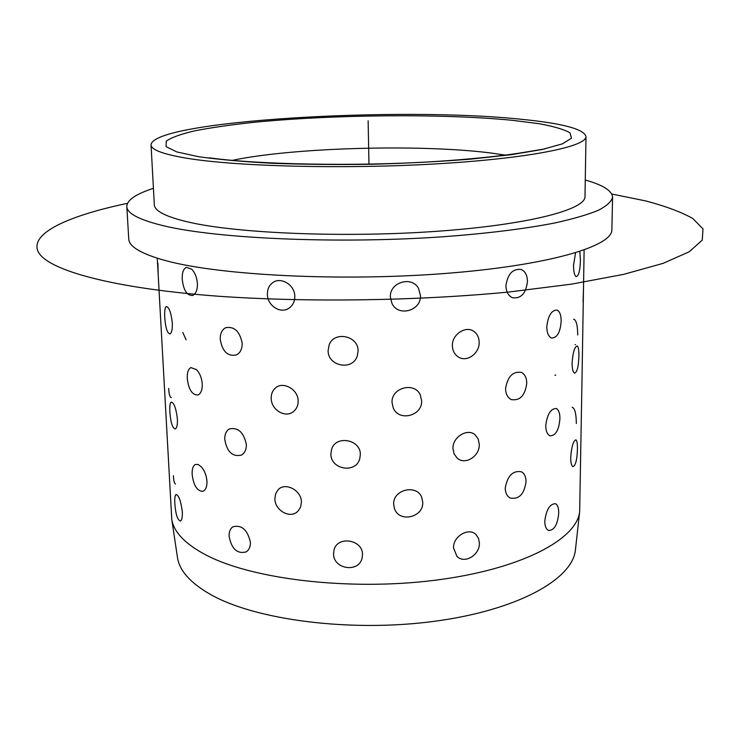 <?xml version="1.0" encoding="UTF-8"?>
<svg xmlns="http://www.w3.org/2000/svg" width="740" height="740" viewBox="0 0 740 740"><rect width="100%" height="100%" fill="white"/><g stroke="black" fill="none" stroke-linecap="round" stroke-linejoin="round"><path stroke-width="1.11" d="M177.36 556.795L177.517 557.84C179.663 571.012 190.8 583.305 210.937 594.72C256.068 620.139 350.917 632.432 433.918 621.369C517.066 610.417 572.381 579.485 575.387 550.199L575.507 549.145M157.269 258.204L171.773 519.462C173.835 532.106 185.148 543.909 205.72 554.861C251.813 579.291 349.363 591.066 434.713 580.28C520.211 569.606 576.812 539.719 579.66 511.627L581.982 380.379M585.275 180.033C603.072 185.046 612.174 190.791 612.563 197.266L611.888 229.641C612.739 246.318 548.044 265.651 443.898 273.569C339.938 281.552 219.762 275.308 166.241 260.776C141.534 254.042 129.037 246.753 128.742 238.918L126.817 206.59C126.965 200.105 135.836 194.019 153.43 188.321M612.563 197.266C611.518 201.548 606.782 205.896 598.355 210.29C587.736 214.665 573.389 218.855 555.305 222.87C525.159 228.78 487.938 233.396 443.639 236.726C339.022 244.08 218.115 238.78 164.382 225.959C139.583 220.021 127.058 213.564 126.817 206.59M585.988 136.521L584.998 196.47C585.756 209.67 528.073 224.895 436.267 231.343C344.637 237.836 238.178 233.452 189.347 222.287C166.241 216.959 154.567 211.113 154.327 204.74L151.043 144.874C152.57 120.648 399.147 106.292 521.247 119.288C562.363 123.312 583.943 129.056 585.988 136.521C586.811 146.603 528.563 158.536 435.712 163.91C343.036 169.321 235.385 166.454 186.193 158.129C162.911 154.161 151.201 149.739 151.043 144.874M192.15 474.248C193.418 485.116 196.905 490.833 202.594 491.397L203.222 491.184L202.594 491.397C196.905 490.833 193.418 485.116 192.15 474.248C191.956 469.021 193.02 465.756 195.342 464.461L198.209 464.517L201.391 466.912C204.619 470.686 206.478 475.487 206.969 481.324C207.071 486.532 205.822 489.815 203.222 491.184C205.822 489.815 207.071 486.532 206.969 481.324C206.478 475.487 204.619 470.686 201.391 466.912L198.209 464.517L195.342 464.461C193.02 465.756 191.956 469.021 192.15 474.248M187.266 378.334C188.561 389.453 192.095 395.012 197.848 395.012L197.848 395.012C192.095 395.012 188.561 389.453 187.266 378.334C187.063 372.544 188.274 368.964 190.901 367.586L196.609 369.695C199.883 373.302 201.77 378.112 202.27 384.134C202.353 389.906 200.938 393.504 198.033 394.947C200.938 393.504 202.353 389.906 202.27 384.134C201.77 378.112 199.883 373.302 196.609 369.695L190.901 367.586C188.274 368.964 187.063 372.544 187.266 378.334M182.225 279.174C183.455 290.228 186.924 295.658 192.622 295.473L192.946 295.343C195.998 293.651 197.488 289.747 197.413 283.614C196.896 277.407 194.981 272.579 191.66 269.157L186.36 267.353L191.66 269.157C194.981 272.579 196.896 277.407 197.413 283.614C197.488 289.747 195.998 293.651 192.946 295.343L192.622 295.473C186.924 295.658 183.455 290.228 182.225 279.174C182.012 272.764 183.391 268.824 186.36 267.353L186.36 267.353C183.391 268.824 182.012 272.764 182.225 279.174M157.925 263.255L158.156 274.087L157.925 263.255M172.337 323.121C171.097 312.595 169.081 307.072 166.287 306.554C164.946 307.581 164.437 311.17 164.743 317.331C165.501 327.839 167.268 333.37 170.034 333.916C171.726 332.88 172.494 329.282 172.337 323.121C171.097 312.595 169.081 307.072 166.287 306.554C164.946 307.581 164.437 311.17 164.743 317.331C165.501 327.839 167.268 333.37 170.034 333.916C171.726 332.88 172.494 329.282 172.337 323.121M177.415 419.118C176.111 408.388 174.048 402.708 171.236 402.079C170.034 402.995 169.58 406.26 169.867 411.875C170.662 422.596 172.485 428.284 175.334 428.95C176.888 428.007 177.582 424.732 177.415 419.118C176.111 408.388 174.048 402.708 171.236 402.079C170.034 402.995 169.58 406.26 169.867 411.875C170.662 422.596 172.485 428.284 175.334 428.95C176.888 428.007 177.582 424.732 177.415 419.118M182.336 512.043C180.958 501.137 178.858 495.301 176.037 494.533C174.964 495.356 174.557 498.325 174.825 503.459C175.658 514.374 177.535 520.229 180.458 521.015C181.874 520.155 182.493 517.168 182.336 512.043C180.958 501.137 178.858 495.301 176.037 494.533C174.964 495.356 174.557 498.325 174.825 503.459C175.658 514.374 177.535 520.229 180.458 521.015C181.874 520.155 182.493 517.168 182.336 512.043M294.807 296.278C294.862 284.826 280.682 276.418 272.681 282.699C269.082 285.418 267.325 289.294 267.39 294.326C267.334 305.925 281.182 314.611 289.571 307.738C293.086 304.954 294.835 301.134 294.807 296.278C294.862 284.826 280.682 276.418 272.681 282.699C269.082 285.418 267.325 289.294 267.39 294.326C267.334 305.925 281.182 314.611 289.571 307.738C293.086 304.954 294.835 301.134 294.807 296.278M298.164 400.969C298.248 389.277 282.865 380.906 275.354 388.065C272.505 390.618 271.127 394.032 271.21 398.305C271.099 410.145 286.13 418.877 294.067 411.052C296.851 408.452 298.22 405.095 298.164 400.969C298.248 389.277 282.865 380.906 275.354 388.065C272.505 390.618 271.127 394.032 271.21 398.305C271.099 410.145 286.13 418.877 294.067 411.052C296.851 408.452 298.22 405.095 298.164 400.969M301.411 502.044C301.513 490.213 285.141 481.879 278.166 489.695L275.641 493.71L274.892 498.714C274.743 510.693 290.755 519.462 298.164 510.924L300.653 506.909L301.411 502.044C301.513 490.213 285.141 481.879 278.166 489.695L275.641 493.71L274.892 498.714C274.743 510.693 290.755 519.462 298.164 510.924L300.653 506.909L301.411 502.044M358.105 350.945C358.502 335.701 334.23 330.678 329.189 344.785L328.116 350.575C327.728 366.3 352.61 371.11 357.272 356.032L358.105 350.945C358.502 335.701 334.23 330.678 329.189 344.785L328.116 350.575C327.728 366.3 352.61 371.11 357.272 356.032L358.105 350.945M360.343 454.545C360.75 439.357 335.738 434.898 331.603 449.226L330.882 453.944C330.493 469.604 355.968 473.933 359.779 458.689L360.343 454.545C360.75 439.357 335.738 434.898 331.603 449.226L330.882 453.944C330.493 469.604 355.968 473.933 359.779 458.689L360.343 454.545M362.507 554.574C362.905 539.571 337.496 535.501 334.064 549.82L333.555 553.751C333.157 569.226 358.937 573.232 362.11 558.015L362.507 554.574C362.905 539.571 337.496 535.501 334.064 549.82L333.555 553.751C333.157 569.226 358.937 573.232 362.11 558.015L362.507 554.574M420.468 295.519L418.544 288.443C411.949 275.558 389.407 282.264 390.359 297.027L391.941 303.391C398.259 317.293 421.43 310.745 420.468 295.519L418.544 288.443C411.949 275.558 389.407 282.264 390.359 297.027L391.941 303.391C398.259 317.293 421.43 310.745 420.468 295.519M421.624 400.719L420.302 394.984C414.733 381.526 391.09 387.631 392.043 402.495L393.134 407.629C398.481 422.05 422.596 416.028 421.624 400.719L420.302 394.984C414.733 381.526 391.09 387.631 392.043 402.495L393.134 407.629C398.481 422.05 422.596 416.028 421.624 400.719M422.743 502.266L421.782 497.511C417.027 483.83 392.727 489.491 393.68 504.273L394.466 508.528C399.036 523.134 423.715 517.491 422.743 502.266L421.782 497.511C417.027 483.83 392.727 489.491 393.68 504.273L394.466 508.528C399.036 523.134 423.715 517.491 422.743 502.266M479.159 342.287C479.058 337.542 477.319 333.934 473.933 331.446C465.95 325.304 451.881 334.314 452.371 345.756C452.51 350.335 454.249 353.896 457.579 356.449C466.006 363.174 479.668 353.859 479.159 342.287C479.058 337.542 477.319 333.934 473.933 331.446C465.95 325.304 451.881 334.314 452.371 345.756C452.51 350.335 454.249 353.896 457.579 356.449C466.006 363.174 479.668 353.859 479.159 342.287M479.279 444.416L478.188 438.968L475.089 434.824C467.569 427.914 452.427 436.961 452.954 448.579L454.064 453.888L457.126 458.051C465.118 465.608 479.835 456.164 479.279 444.416L478.188 438.968L475.089 434.824C467.569 427.914 452.427 436.961 452.954 448.579L454.064 453.888L457.126 458.051C465.118 465.608 479.835 456.164 479.279 444.416M479.381 543.077L478.512 538.313L476.005 534.576C468.984 527.093 452.973 536.176 453.518 547.887L456.885 556.277C464.396 564.463 479.992 554.917 479.381 543.077L478.512 538.313L476.005 534.576C468.984 527.093 452.973 536.176 453.518 547.887L456.885 556.277C464.396 564.463 479.992 554.917 479.381 543.077M527.444 281.45C527.324 275.336 525.271 271.349 521.293 269.489C512.82 268.463 507.696 273.893 505.91 285.76C506.141 291.791 508.325 295.778 512.469 297.711C521.053 298.858 526.048 293.438 527.444 281.45C527.324 275.336 525.271 271.349 521.293 269.489C512.82 268.463 507.696 273.893 505.91 285.76C506.141 291.791 508.325 295.778 512.469 297.711C521.053 298.858 526.048 293.438 527.444 281.45M526.732 383.264C526.649 377.853 524.891 374.236 521.46 372.414C512.885 371.101 507.585 376.521 505.568 388.676C505.725 394.022 507.612 397.648 511.201 399.554C519.961 401.006 525.132 395.576 526.732 383.264C526.649 377.853 524.891 374.236 521.46 372.414C512.885 371.101 507.585 376.521 505.568 388.676C505.725 394.022 507.612 397.648 511.201 399.554C519.961 401.006 525.132 395.576 526.732 383.264M526.048 481.666C525.992 476.856 524.484 473.572 521.534 471.824C512.903 470.27 507.474 475.7 505.226 488.104C505.346 492.849 506.965 496.142 510.073 497.992C518.925 499.704 524.253 494.255 526.048 481.666C525.992 476.856 524.484 473.572 521.534 471.824C512.903 470.27 507.474 475.7 505.226 488.104C505.346 492.849 506.965 496.142 510.073 497.992C518.925 499.704 524.253 494.255 526.048 481.666M561.16 321.16C561.142 315.055 559.745 311.355 556.989 310.069C551.466 310.153 548.053 315.767 546.768 326.914C546.925 332.991 548.525 336.7 551.577 338.023C557.146 337.949 560.337 332.325 561.16 321.16C561.142 315.055 559.745 311.355 556.989 310.069C551.466 310.153 548.053 315.767 546.768 326.914C546.925 332.991 548.525 336.7 551.577 338.023C557.146 337.949 560.337 332.325 561.16 321.16M559.921 418.6C559.912 413.087 558.682 409.72 556.24 408.508C550.662 408.591 547.165 414.308 545.75 425.676C545.861 431.17 547.295 434.546 550.024 435.814C555.712 435.758 559.005 430.014 559.921 418.6C559.912 413.087 558.682 409.72 556.24 408.508C550.662 408.591 547.165 414.308 545.75 425.676C545.861 431.17 547.295 434.546 550.024 435.814C555.712 435.758 559.005 430.014 559.921 418.6M558.719 512.894C558.719 507.899 557.636 504.837 555.472 503.69C549.866 503.801 546.296 509.629 544.76 521.201C544.844 526.168 546.12 529.257 548.562 530.46C554.325 530.386 557.71 524.53 558.719 512.894C558.719 507.899 557.636 504.837 555.472 503.69C549.866 503.801 546.296 509.629 544.76 521.201C544.844 526.168 546.12 529.257 548.562 530.46C554.325 530.386 557.71 524.53 558.719 512.894M580.428 260.138L579.836 251.48L580.428 260.138C580.123 270.526 578.708 276.029 576.192 276.649C578.708 276.029 580.123 270.526 580.428 260.138M575.544 252.839L573.519 265.466C573.602 271.922 574.49 275.65 576.192 276.649C574.49 275.65 573.602 271.922 573.519 265.466L575.544 252.839M578.902 356.144C578.985 350.251 578.421 346.857 577.219 345.959C574.629 346.662 572.917 352.332 572.085 362.961C572.149 368.844 572.954 372.239 574.518 373.145C577.107 372.405 578.569 366.744 578.902 356.144C578.985 350.251 578.421 346.857 577.219 345.959C574.629 346.662 572.917 352.332 572.085 362.961C572.149 368.844 572.954 372.239 574.518 373.145C577.107 372.405 578.569 366.744 578.902 356.144M577.431 449.115C577.505 443.741 577.006 440.651 575.933 439.847C573.334 440.679 571.595 446.507 570.707 457.339C570.744 462.704 571.474 465.793 572.899 466.616C575.563 465.747 577.071 459.919 577.431 449.115C577.505 443.741 577.006 440.651 575.933 439.847C573.334 440.679 571.595 446.507 570.707 457.339C570.744 462.704 571.474 465.793 572.899 466.616C575.563 465.747 577.071 459.919 577.431 449.115M584.119 250.009L581.982 380.388M242.193 343.295C239.779 331.289 234.238 326.1 225.561 327.737C221.908 329.772 220.141 333.638 220.252 339.346C222.287 351.519 227.707 356.708 236.532 354.923C240.334 352.804 242.221 348.929 242.193 343.295C239.779 331.289 234.238 326.1 225.561 327.737C221.908 329.772 220.141 333.638 220.252 339.346C222.287 351.519 227.707 356.708 236.532 354.923C240.334 352.804 242.221 348.929 242.193 343.295M246.374 444.5C243.71 432.225 238.003 427.054 229.261 428.978C226.135 430.93 224.636 434.436 224.756 439.486C227.004 451.964 232.601 457.154 241.545 455.054C244.811 453 246.42 449.485 246.374 444.5C243.71 432.225 238.003 427.054 229.261 428.978C226.135 430.93 224.636 434.436 224.756 439.486C227.004 451.964 232.601 457.154 241.545 455.054C244.811 453 246.42 449.485 246.374 444.5M250.407 542.291C247.502 529.803 241.684 524.632 232.934 526.778C230.26 528.628 228.984 531.801 229.104 536.287C231.565 549.015 237.29 554.205 246.291 551.864C249.103 549.913 250.471 546.721 250.407 542.291C247.502 529.803 241.684 524.632 232.934 526.778C230.26 528.628 228.984 531.801 229.104 536.287C231.565 549.015 237.29 554.205 246.291 551.864C249.103 549.913 250.471 546.721 250.407 542.291M166.852 432.937L166.879 432.105M161.847 341.714L161.875 341.131M555.731 375.088L554.889 375.208M175.472 484.025C174.363 483.414 173.669 480.63 173.382 475.691M572.122 407.25C574.832 408.073 576.229 413.503 576.321 423.521M171.375 397.556L170.968 397.546C169.747 396.853 168.979 393.81 168.665 388.426M575.507 344.627L575.045 344.655M573.63 319.208C576.275 319.902 577.635 325.165 577.699 335.007M186.101 339.845L182.799 332.427M583.083 301.892L583.509 287.62L583.083 301.892M368.964 164.113L368.132 120.777M611.749 194.019L645.687 200.919C665.501 206.155 681.216 212.01 692.816 218.494L703 228.919L702.241 240.121L689.236 251.767L663.086 263.366L623.58 274.374L571.474 284.151L508.593 292.05C417.157 300.856 309.052 302.438 219.688 296.333C111.379 288.36 46.999 269.924 38.138 251.628C29.6 233.183 68.45 215.747 127.511 203.315M512.422 120.315L539.053 123.7C553.742 126.383 564.047 129.417 569.976 132.812L571.502 138.223L562.354 143.884L542.115 149.499L511.174 154.697L470.844 159.119C439.976 161.56 407.074 163.281 372.128 164.252C337.107 164.752 303.872 164.428 272.422 163.29C243.071 161.709 218.467 159.507 198.607 156.695L176.832 151.94L166.13 146.668L166.204 141.21C171.218 137.575 180.708 134.116 194.685 130.841C210.761 127.724 229.798 124.958 251.785 122.544C331.381 114.506 442.122 113.433 512.422 120.315M232.258 160.367C292.92 147.482 420.403 143.986 490.851 153.004L505.429 155.123M575.387 550.199L579.66 511.627M177.517 557.84L171.773 519.462M544.705 148.934L518.759 153.236C499.019 156.214 469.53 159.294 435.795 161.477C355.857 166.602 256.096 164.493 209.3 157.805"/></g></svg>
